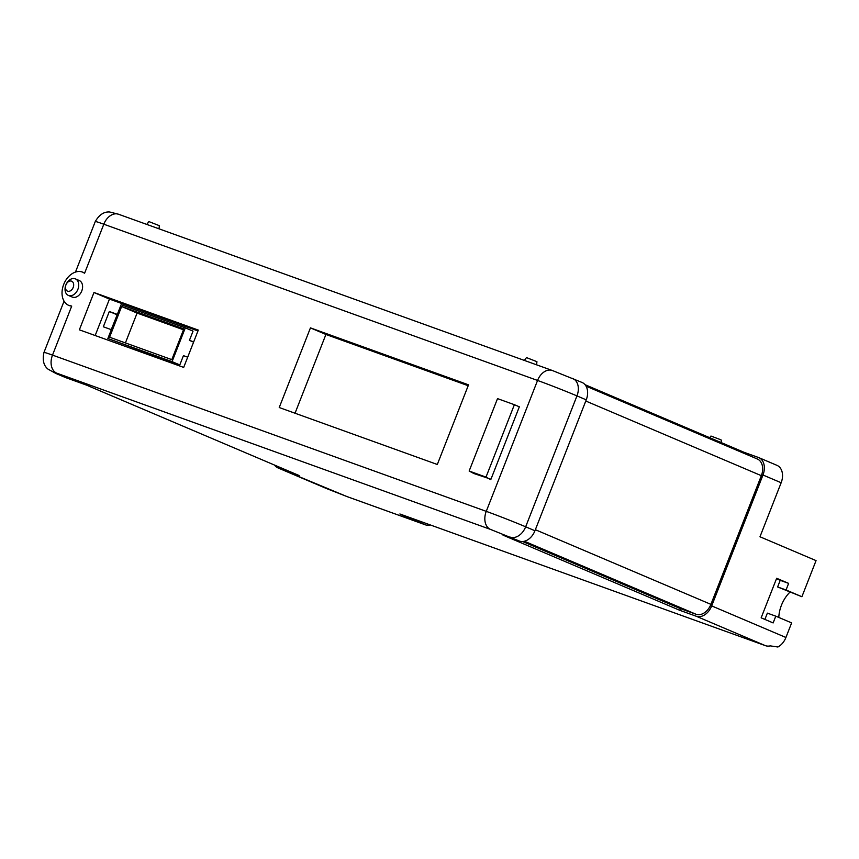 <?xml version="1.0" encoding="UTF-8"?>
<svg xmlns="http://www.w3.org/2000/svg" width="859" height="859" viewBox="0 0 859 859"><rect width="100%" height="100%" fill="white"/><g stroke="black" fill="none" stroke-linecap="round" stroke-linejoin="round"><path stroke-width="1.29" d="M425.012 524.677A14.968 10.501 109.8 0 0 425.398 524.828L417.367 521.939A14.968 10.501 -70.2 0 1 416.98 521.789L425.012 524.677L417.742 521.585L418.14 520.565M425.398 524.828A14.968 10.501 109.8 0 0 430.295 524.946M417.742 521.585L409.711 518.686L416.98 521.789M709.717 437.703L710.951 436.039L719.949 439.454L721.41 440.141L721.141 442.557M524.387 360.426L526.481 357.591L536.939 361.693L536.596 364.828M146.803 224.424L148.897 221.579L159.366 225.681L159.012 228.816M82.335 272.024A18.018 12.831 -67 0 0 63.824 284.114A18.018 12.831 -67 0 0 68.72 305.374A18.018 12.831 -67 0 0 69.192 305.568A18.018 12.831 -67 0 0 71.716 306.094L52.506 355.111L486.258 511.352L537.562 380.451L103.81 224.21L84.601 273.216A18.018 12.831 -67 0 0 82.818 272.217A18.018 12.831 -67 0 0 82.335 272.024M68.72 305.374L71.716 306.094M71.522 281.151A5.39 3.833 -67 0 0 65.95 284.855A5.39 3.833 -67 0 0 67.593 291.169A5.39 3.833 -67 0 0 73.176 287.464A5.39 3.833 -67 0 0 71.522 281.151M68.602 295.507A8.977 6.389 113 0 1 68.366 295.41A8.977 6.389 113 0 1 65.928 284.812A8.977 6.389 113 0 1 75.152 278.788A8.977 6.389 113 0 1 75.399 278.885A8.977 6.389 113 0 1 77.836 289.483A8.977 6.389 113 0 1 68.602 295.507M79.017 280.431A8.977 6.389 113 0 1 79.264 280.528A8.977 6.389 113 0 1 81.702 291.126A8.977 6.389 113 0 1 72.478 297.15A8.977 6.389 113 0 1 72.231 297.053A8.977 6.389 113 0 1 72.006 296.946M107.869 338.51L172.068 361.639L185.308 327.848L121.108 304.72L107.869 338.51L179.81 364.925L183.439 355.647L187.692 357.172M117.329 314.383L109.318 311.495L103.327 326.785L111.337 329.673M193.683 341.882L189.431 340.357L193.05 331.134L185.308 327.848M197.967 330.962L109.458 299.082L95.177 335.515M789.904 592.173A28.648 20.391 -67 0 0 778.802 617.449M776.461 578.751L780.208 580.34L777.62 586.955L801.898 596.726L816.05 560.616L759.979 536.768L781.153 482.737A14.968 10.652 -67 0 0 776.976 465.353L758.798 457.622A14.968 10.652 113 0 1 762.975 475.006L711.681 605.906A14.968 10.652 113 0 1 696.187 616.225L679.748 610.298L680.403 608.623L522.583 541.514M801.898 596.726L786.049 589.983L788.637 583.379L776.654 578.279L761.149 617.825L773.143 622.925L775.784 616.161L791.633 622.904L785.921 637.485A14.968 10.652 113 0 1 777.9 646.999L770.222 645.871A14.968 10.652 -67 0 1 765.412 645.657L399.875 513.983L416.905 521.757A14.968 10.501 109.8 0 0 417.291 521.907A14.968 10.501 109.8 0 0 417.334 521.928M534.942 530.755L586.246 399.843L576.958 395.902L525.665 526.803L534.942 530.755A14.968 10.652 113 0 1 519.448 541.063L503.009 535.136L679.748 610.298M274.493 465.052A14.968 10.652 -67 0 0 277.94 467.887A14.968 10.652 -67 0 0 278.337 468.048L299.2 475.564L86.501 385.111L65.638 377.595A14.968 10.652 -67 0 1 65.241 377.434L55.953 373.493A14.968 10.652 113 0 0 56.35 373.644L56.715 373.15L490.468 529.391L519.448 541.063M758.798 457.622A14.968 10.652 113 0 0 758.4 457.471L743.969 452.263L585.033 384.682M183.686 367.405L198.311 330.081L93.985 292.5L79.361 329.824L183.686 367.405M310.443 327.88L279.229 407.531L437.317 464.483L468.531 384.832L310.443 327.88L325.915 334.462L295.034 413.233M490.521 479.515L486.001 477.11L469.143 471.033L473.91 473.534L490.672 479.118M581.672 382.309A14.968 10.652 113 0 1 582.069 382.47A14.968 10.652 113 0 1 586.246 399.843M418.065 520.543L417.667 521.553M84.601 273.216L82.475 272.088M109.458 299.082L93.985 292.5M468.187 385.712L325.915 334.462M743.615 453.165L743.969 452.263M680.403 608.623L696.037 614.26A14.367 10.233 -67 0 0 710.908 604.36L761.342 475.682A14.367 10.233 -67 0 0 757.327 458.996L586.063 386.163M490.961 479.215L519.341 406.801L514.38 404.696L497.522 398.619L469.143 471.033M486.001 477.11L514.38 404.696M764.897 619.414L767.366 613.133L775.784 616.161M780.208 580.34L788.637 583.379M777.62 586.955L786.049 589.983M172.068 361.639L179.81 364.925M193.586 342.118L189.431 340.357M109.587 337.222L171.8 359.631L183.837 328.911L121.634 306.502L109.587 337.222M183.493 329.792L137.096 313.073L125.403 342.924M137.096 313.073L121.634 306.502M117.157 314.823L111.24 329.641M117.06 314.781L109.318 311.495M765.412 645.657L696.187 616.225M56.35 373.644L65.638 377.595M278.337 468.048L346.768 496.491L416.905 521.757M711.681 605.906L785.921 637.485M781.153 482.737L762.975 475.006M346.768 496.491A14.968 10.501 109.8 0 0 347.154 496.642L417.291 521.907M572.384 378.357A14.968 10.652 113 0 1 572.781 378.518A14.968 10.652 113 0 1 576.958 395.902A29.925 0.848 -158.6 0 0 537.562 380.451A14.968 10.501 -70.2 0 1 552.305 370.487L582.069 382.47M490.468 529.391A14.968 10.501 -70.2 0 1 486.258 511.352A29.925 0.848 -158.6 0 1 525.665 526.803A14.968 10.652 113 0 1 510.171 537.111M118.929 214.396A14.968 10.501 109.8 0 0 118.542 214.245A14.968 10.501 109.8 0 0 103.81 224.21A29.925 0.848 21.4 0 0 95.285 221.515C99.257 214.707 104.068 211.539 109.694 212.001L118.542 214.245L552.305 370.487M277.94 467.887L326.667 488.61A14.968 10.652 -67 0 0 327.064 488.771M55.953 373.493L48.093 369.187C43.648 365.709 42.274 360.114 43.981 352.415A29.925 0.848 21.4 0 1 52.506 355.111A14.968 10.501 109.8 0 0 56.715 373.15M696.037 614.26L524.355 541.245M710.908 604.36L535.35 529.702M761.342 475.682L585.774 401.024M68.366 295.41L72.231 297.053M75.399 278.885L79.264 280.528M326.667 488.61L347.154 496.642M43.981 352.415L64.06 301.187M75.463 272.088L95.285 221.515"/></g></svg>

